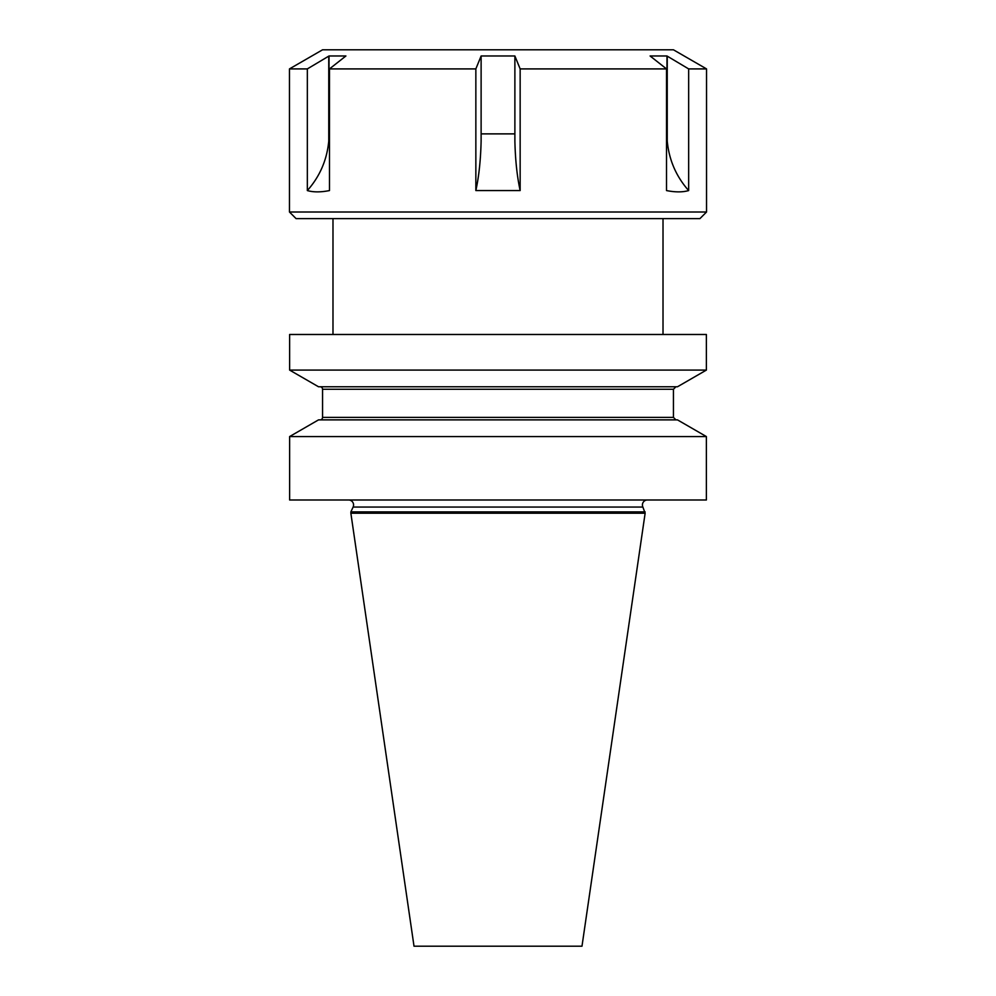 <?xml version="1.0" encoding="UTF-8"?>
<svg xmlns="http://www.w3.org/2000/svg" width="996" height="996" viewBox="0 0 996 996"><rect width="100%" height="100%" fill="white"/><g stroke="black" fill="none" stroke-linecap="round" stroke-linejoin="round"><path stroke-width="1.49" d="M663.012 218.622L663.012 334.482M332.988 218.622L332.988 334.482M647.375 499.992A4.968 4.968 0 0 0 642.881 507.051L645.134 513.226L581.988 946.2L414.012 946.2L350.866 513.226L645.134 513.226M348.625 499.992A4.968 4.968 0 0 1 353.119 507.051L350.866 511.907L645.134 511.907M350.866 511.907L350.866 513.226M318.521 386.772L677.479 386.772L706.376 370.089L289.624 370.089L318.521 386.772M706.376 370.089L706.376 334.482L289.624 334.482L289.624 370.089M289.624 499.992L706.376 499.992L706.376 436.559L289.624 436.559L289.624 499.992M320.077 419.876A2.478 2.478 0 0 0 322.555 417.399L322.555 389.262L673.445 389.262L675.923 386.772M320.077 386.772A2.478 2.478 0 0 1 322.555 389.262M289.624 436.559L318.521 419.876L677.479 419.876L706.376 436.559M296.073 218.622L699.927 218.622L706.538 211.999L289.463 211.999L296.073 218.622M688.659 68.911L688.659 190.572C676.16 176.454 669.026 159.958 667.245 141.083L667.245 56.15L688.659 68.911L706.538 68.911L706.538 211.999M666.511 190.572C675.251 192.303 682.634 192.303 688.659 190.572C682.634 192.303 675.251 192.303 666.511 190.572L666.511 68.911L650.089 55.975L666.971 55.975L666.971 133.875A84.075 72.82 -90 0 0 667.245 141.083M520.149 68.911L520.149 190.572L475.851 190.572L475.851 68.911L481.118 55.975L514.882 55.975L520.149 68.911L666.511 68.911M329.489 68.911L329.489 190.572C320.749 192.303 313.367 192.303 307.341 190.572L307.341 68.911L329.029 55.975L345.911 55.975L329.489 68.911L475.851 68.911M706.538 68.911L673.445 49.8L322.555 49.8L289.463 68.911L307.341 68.911M289.463 68.911L289.463 211.999M481.118 55.975L481.118 141.083C480.682 159.958 478.927 176.454 475.851 190.572L520.149 190.572C517.073 176.454 515.318 159.958 514.882 141.083L514.882 55.975M329.029 55.975L329.029 133.875A84.075 72.82 -90 0 1 328.755 141.083C326.974 159.958 319.841 176.454 307.341 190.572C313.367 192.303 320.749 192.303 329.489 190.572M328.755 56.15L328.755 141.083M353.119 507.051L642.881 507.051M322.555 417.399L673.445 417.399L673.445 389.262M514.882 133.875L481.118 133.875M673.445 417.399L675.923 419.876"/></g></svg>
